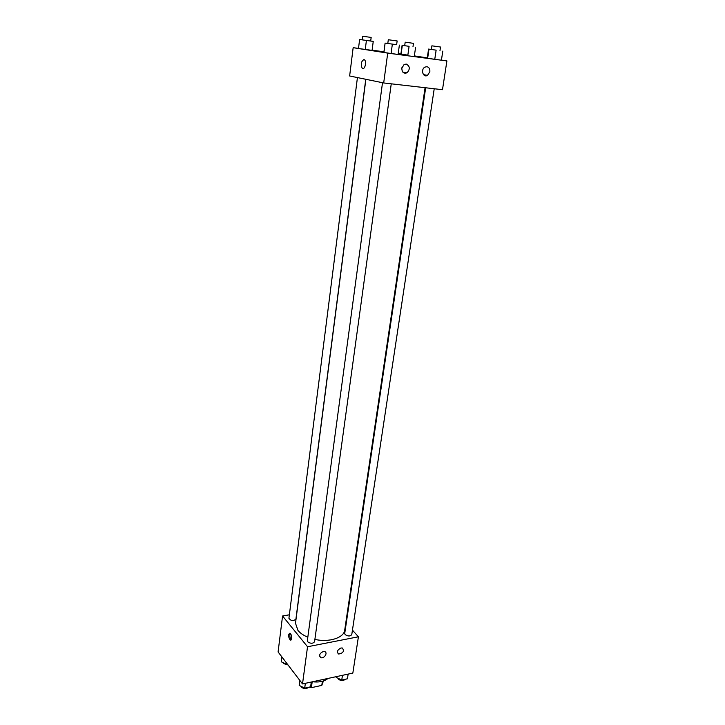 <?xml version="1.0" encoding="UTF-8"?>
<svg xmlns="http://www.w3.org/2000/svg" width="725" height="725" viewBox="0 0 725 725"><rect width="100%" height="100%" fill="white"/><g stroke="black" fill="none" stroke-linecap="round" stroke-linejoin="round"><path stroke-width="1.09" d="M322.38 681.283L321.8 685.388L323.441 680.965M321.8 685.388L311.378 687.662L309.086 687.155M312.185 681.844L311.378 687.662M312.52 681.772C319.227 682.515 324.401 681.4 328.053 678.419M352.441 630.134L358.413 636.786L352.839 673.081L302.515 683.929L278.092 651.956L282.56 615.996L289.366 614.791M345.807 622.739L346.242 623.228M291.64 638.553L290.227 640.13C288.115 636.704 288.042 634.366 289.991 633.124C291.196 634.194 291.749 636.006 291.64 638.553M358.413 636.786L307.536 646.754L302.515 683.929M307.536 646.754L282.56 615.996M290.208 633.278C289.493 635.635 289.855 637.783 291.287 639.731M341.004 647.969L342.427 648.041C344.447 651.204 343.188 653.198 338.638 654.032C336.572 651.866 337.361 649.845 341.004 647.969M323.241 651.53L324.746 651.612C328.162 652.69 324.048 659.025 320.831 657.629C318.755 655.427 319.562 653.397 323.241 651.53M357.434 77.575L288.922 618.28C290.952 620.99 293.281 621.271 295.918 619.132L365.753 79.279M425.675 87.77L344.728 633.451L345.145 634.602C348.036 636.45 350.248 636.432 351.779 634.556L434.221 88.758M382.51 82.713L307.346 640.728L307.717 641.833C310.672 643.764 312.946 643.718 314.568 641.697L391.255 83.819M365.88 79.306L295.501 623.255L297.957 630.433C300.186 633.115 303.476 635.381 307.826 637.212M314.886 639.396C329.05 642.667 344.003 637.828 344.719 630.088L425.077 87.707M383.688 82.949L442.486 89.701L446.908 60.927L387.721 53.115L383.688 82.949L349.64 75.98L353.157 47.687L358.503 48.394M429.853 71.703L427.532 75.364C423.192 78.101 420.373 69.546 424.859 67.135L426.898 66.691C429.064 67.253 430.052 68.92 429.853 71.703M401.831 68.213L404.07 64.552L406.227 64.063C410.006 66.202 410.278 69.12 407.015 72.808C403.689 73.868 401.958 72.337 401.831 68.213M365.255 49.481L372.079 50.378L358.485 48.503L365.255 49.481L366.415 40.446L359.618 39.494L373.248 41.388L366.415 40.446M407.849 55.118L401.097 54.148L407.849 55.118L409.09 46.318L402.103 45.331L409.09 46.318M400.898 54.04L402.103 45.331M434.764 59.296L427.641 58.272L434.764 59.296L436.133 50.152L428.575 49.082L436.133 50.152M427.233 58.127L428.575 49.082M387.721 53.115L353.157 47.687M414.365 55.888L427.27 57.891M441.434 60.084L446.908 60.927M372.097 50.197L383.942 51.765M398.197 53.659L400.898 54.013M383.942 52.499L398.088 54.457L383.942 52.499L385.102 43.101L387.803 43.473M383.86 52.399L385.102 43.101M401.786 68.648L402.003 67.416M363.968 59.559L364.693 59.994C367.022 62.332 364.312 70.851 362.119 68.141C360.642 64.036 361.258 61.181 363.968 59.559M363.977 59.559C361.258 61.181 360.642 64.036 362.119 68.141C364.312 70.851 367.031 62.332 364.693 59.994M373.248 41.388L372.079 50.378M359.618 39.494L358.485 48.503M362.21 39.848L362.672 36.25L363.216 36.322L371.164 37.428L370.702 41.026M415.606 47.216L414.347 55.979M402.321 45.376L401.097 54.148M404.695 45.693L405.184 42.186L405.81 42.267L413.477 43.337L412.969 46.844M396.629 44.696L385.192 43.128M388.419 43.572L396.629 44.714L397.146 40.963L388.301 39.739L387.793 43.482L388.419 43.572M399.375 45.095L398.088 54.457M392.361 44.134L391.083 53.532M442.803 51.076L441.416 60.175M428.992 49.155L427.641 58.272M431.357 49.472L431.892 45.829L440.519 47.025L439.975 50.668M287.399 664.136L286.547 664.308L281.282 661.78L281.889 656.932M286.692 663.212L286.547 664.308M283.303 662.75L283.638 663.602L288.024 664.952M311.279 682.035L310.617 686.82L304.699 688.116L299.208 685.424L299.797 680.376M305.352 683.312L304.699 688.116M299.869 680.458L299.208 685.424M301.237 686.421L301.591 687.255C304.183 689.176 306.403 689.203 308.261 687.336M348.145 674.087L347.429 678.79L341.747 680.032L336.255 677.422L336.3 676.643M342.454 675.319L341.747 680.032M336.373 676.624L336.255 677.422M338.104 678.301L338.512 679.234C341.131 681.092 343.288 681.128 344.991 679.325M290.227 640.13L291.124 639.957M338.638 654.032L337.424 652.6M320.831 657.629L319.616 656.134M427.532 75.364L423.509 74.639M407.015 72.808L402.765 72.038"/></g></svg>
